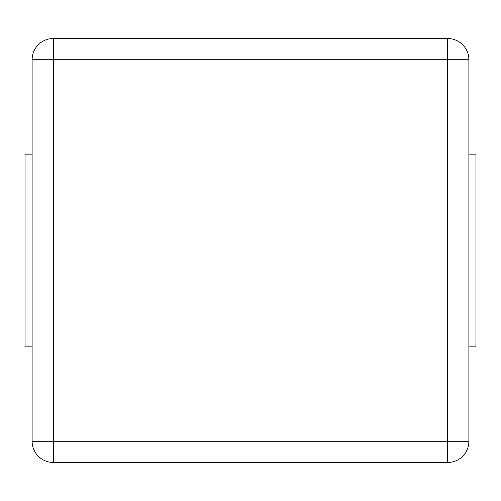 <?xml version="1.0" encoding="UTF-8"?>
<svg xmlns="http://www.w3.org/2000/svg" width="501" height="501" viewBox="0 0 501 501"><rect width="100%" height="100%" fill="white"/><g stroke="black" fill="none" stroke-linecap="round" stroke-linejoin="round"><path stroke-width="0.75" d="M32.114 441.268L32.114 59.732A21.199 21.199 0 0 1 53.313 38.539L447.687 38.539A21.199 21.199 0 0 1 468.886 59.732L468.886 441.268A21.199 21.199 0 0 1 447.687 462.461L53.313 462.461A21.199 21.199 0 0 1 32.114 441.268L53.313 441.268L53.313 59.732L447.687 59.732L447.687 441.268L53.313 441.268L53.313 462.461A21.199 21.199 0 0 1 32.114 441.268M32.114 346.849L25.05 346.849L25.05 154.151L32.114 154.151M468.886 154.151L475.95 154.151L475.95 346.849L468.886 346.849M32.114 59.732L53.313 59.732L53.313 38.539A21.199 21.199 0 0 0 32.114 59.732M447.687 38.539A21.199 21.199 0 0 1 468.886 59.732L447.687 59.732L447.687 38.539M468.886 441.268A21.199 21.199 0 0 1 447.687 462.461L447.687 441.268L468.886 441.268"/></g></svg>

